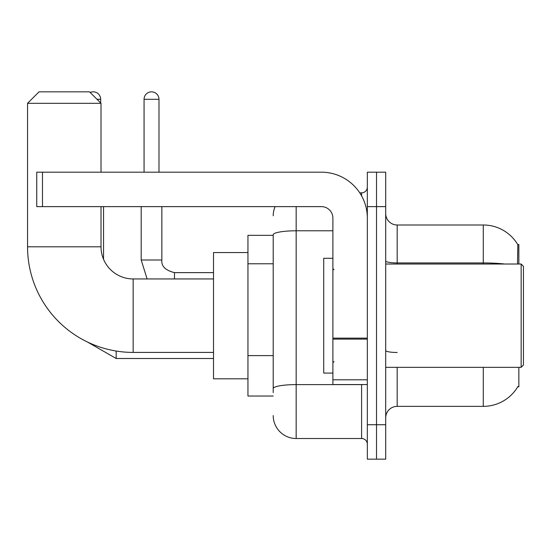 <?xml version="1.0" encoding="UTF-8"?>
<svg xmlns="http://www.w3.org/2000/svg" width="551" height="551" viewBox="0 0 551 551"><rect width="100%" height="100%" fill="white"/><g stroke="black" fill="none" stroke-linecap="round" stroke-linejoin="round"><path stroke-width="0.83" d="M518.856 264.019L518.856 244.506L517.816 244.651A40.175 40.175 0 0 0 483.275 224.994A40.175 40.175 0 0 1 517.726 244.506A40.175 40.175 0 0 0 483.275 224.994L397.181 224.994A11.481 11.481 0 0 1 385.7 213.512A11.481 11.481 0 0 0 397.181 224.994L397.181 264.019M518.856 367.331L518.856 386.85L517.726 386.85L517.933 386.506A40.175 40.175 0 0 1 483.275 406.363A40.175 40.175 0 0 0 517.726 386.85M273.206 235.325L247.95 235.325L247.95 396.031L273.206 396.031M385.7 417.844A11.481 11.481 0 0 1 397.181 406.363L483.275 406.363L483.275 367.331M376.519 424.731L376.519 459.169L385.7 459.169L385.7 424.731L376.519 424.731L376.519 459.169L367.331 459.169L367.331 424.731L376.519 424.731L376.519 206.625L376.519 424.731M367.331 424.731L367.331 172.188L376.519 172.188L376.519 206.625L376.519 172.188L385.7 172.188L385.7 424.731M517.534 264.019L517.816 244.651A40.175 40.175 0 0 0 483.275 224.994L483.275 262.937L397.181 262.937A11.481 1.99 0 0 1 385.7 260.94M273.206 392.587L273.206 234.781A22.956 3.988 180 0 1 296.162 230.793L332.894 230.793M296.162 206.625L296.162 438.506L361.594 438.506L361.594 384.55M359.762 192.85L361.594 192.85A5.737 5.737 0 0 0 367.331 187.113M367.331 444.244A5.737 5.737 0 0 0 361.594 438.506M273.206 215.806A22.956 22.956 0 0 1 275.121 206.625M296.162 438.506A22.956 22.956 0 0 1 273.206 415.544M213.512 352.413L133.156 352.413A105.606 105.606 0 0 1 27.55 246.8L27.55 103.312L39.031 91.831L89.537 91.831L101.019 103.312L27.55 103.312M133.156 352.413L133.156 278.944A32.144 32.144 0 0 1 101.019 246.8L101.019 206.625M101.019 172.188L101.019 103.312M247.95 252.544L213.512 252.544L213.512 378.812L247.95 378.812M90.178 92.478A7.459 7.459 0 0 1 100.675 99.297L100.675 102.968M103.54 259.294L103.54 206.625M144.066 172.188L144.066 99.297A7.459 7.459 0 0 1 151.525 91.831A7.459 7.459 0 0 1 158.984 99.297L158.984 172.188M141.194 206.625L141.194 260.003L161.856 260.003L161.856 206.625M367.331 384.55L332.894 384.55L332.894 338.135L367.331 338.135M367.331 218.106A45.919 45.919 0 0 0 321.419 172.188L42.475 172.188L42.475 206.625L321.419 206.625A11.481 11.481 0 0 1 332.894 218.106L332.894 338.135M42.475 206.625L36.731 206.625L36.731 172.188L42.475 172.188M521.156 264.019L523.45 266.319L523.45 365.037L521.156 367.331L521.156 264.019L385.7 264.019M332.894 258.281L323.712 258.281L323.712 373.075L332.894 373.075M273.206 263.777L247.95 263.777M273.206 355.615L247.95 355.615M397.181 367.331L397.181 406.363M504.799 264.019A40.175 6.977 180 0 0 483.275 262.937L483.275 264.019M385.7 206.625L367.331 206.625M397.181 352.475A11.481 1.99 -0 0 1 385.7 350.477M363.584 384.55A5.737 0.999 0 0 1 361.594 384.612L296.162 384.612A22.956 3.988 180 0 0 273.206 388.6M361.594 195.874L361.594 192.85M27.55 246.8L101.019 246.8M213.512 358.494L116.171 358.494L87.423 341.992L116.171 358.494L87.423 341.992L116.171 358.494L116.171 351.035M96.997 99.297L100.675 99.297M144.066 99.297L158.984 99.297M174.481 278.944L174.481 272.649C165.369 270.334 161.161 266.126 161.856 260.003C161.161 266.126 165.369 270.334 174.481 272.628L213.512 272.628M367.331 339.127L332.894 339.127M332.894 379.811L367.331 379.811M213.512 278.944L133.156 278.944M141.194 260.003L147.11 278.944M161.856 260.003C161.161 266.126 165.369 270.334 174.481 272.628M385.7 367.331L521.156 367.331M334.044 269.763L332.894 268.613M334.044 361.594L332.894 362.744"/></g></svg>
